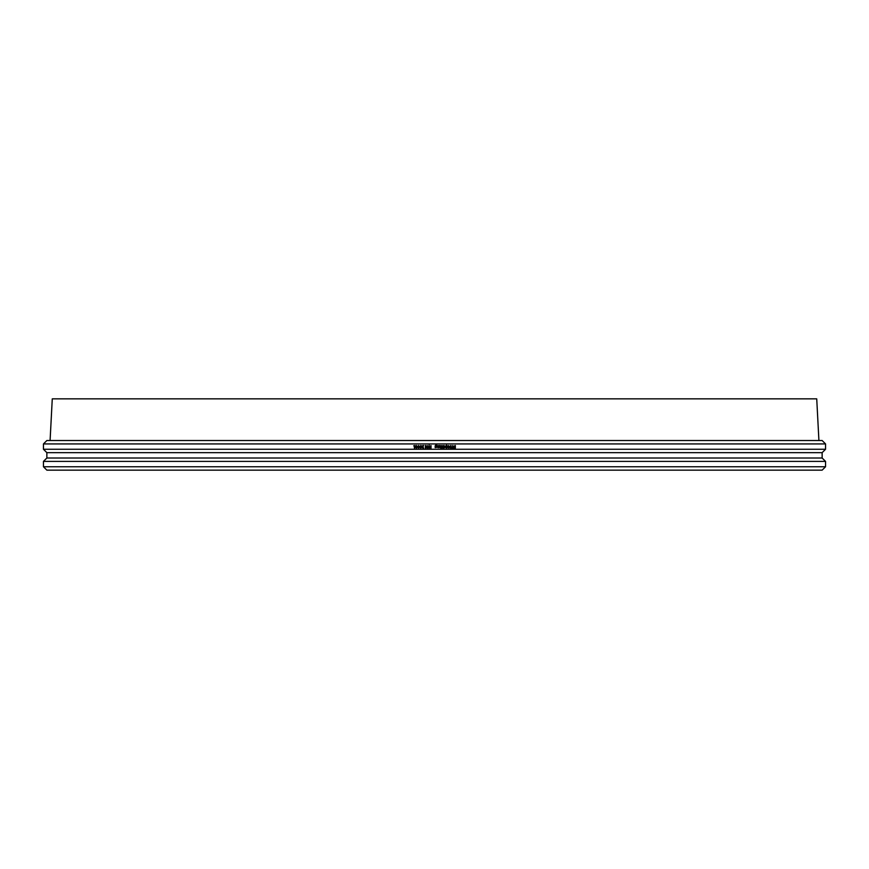 <?xml version="1.0" encoding="UTF-8"?>
<svg xmlns="http://www.w3.org/2000/svg" width="869" height="869" viewBox="0 0 869 869"><rect width="100%" height="100%" fill="white"/><g stroke="black" fill="none" stroke-linecap="round" stroke-linejoin="round"><path stroke-width="1.3" d="M421.976 445.84L423.703 445.515L422.464 447.589L423.648 448.208L422.084 447.611L423.355 445.84L421.976 445.84M423.659 447.807L422.921 448.382M423.355 445.84L421.986 445.84M423.714 445.515L422.486 447.589L422.964 448.056M428.113 448.447L429.21 444.906M430.633 446.883L430.633 448.002M429.786 447.046L430.383 446.883L429.786 447.046M429.568 448.143L429.482 446.851L431.013 445.515L431.013 448.317L429.568 448.143M431.013 448.317L431.013 445.515M435.521 446.09L436.564 446.601L435.988 447.361L435.521 446.09M435.988 447.361L436.064 445.884M436.738 445.178L435.521 445.612L436.933 446.59L436.662 447.394L435.173 447.622L435.173 445.754L436.119 444.722L436.738 445.178L436.086 445.037M435.173 447.622L435.173 445.754L436.727 444.809M436.662 447.394L435.521 447.535M436.151 445.547L435.521 445.797M440.083 445.851L441.094 446.166L440.735 448.23L440.083 445.536L441.083 446.166M440.735 447.329L440.387 445.786M440.735 448.23L440.735 447.622M444.472 447.687L443.407 448.426L444.124 445.515L444.722 447.622L443.407 448.1M444.124 445.515L444.124 447.329M446.253 447.155L446.818 446.829L446.253 447.155M446.807 447.405L446.807 446.829M447.122 447.644L446.112 447.557L445.634 445.916L446.59 446.59L447.133 445.916L447.133 447.644L446.123 447.557L445.634 445.916M446.807 445.916L446.59 446.59M445.156 446.753L446.568 445.33L447.98 446.753L446.568 448.165L445.156 446.753M446.557 448.165L447.969 446.753L446.557 445.33M446.568 448.382L444.939 446.753L446.568 445.124L448.198 446.753L446.568 448.382L444.928 446.753L446.568 445.124M451.369 448.317L452.684 447.991L452.684 447.198L451.435 447.198L452.684 446.862L452.684 445.515L453.064 448.317L451.38 447.991M452.673 445.515L452.673 446.862M452.673 447.991L452.673 447.198M453.955 447.633L454.965 447.177L454.965 448.002L453.955 447.633M454.943 448.002L454.943 447.177M453.824 446.362L454.965 445.83L454.965 446.872L453.824 446.362M454.943 446.872L454.943 445.83M455.313 448.317L453.835 448.208L453.433 446.373L455.334 445.515L455.334 448.317L453.857 448.208L453.412 446.373L455.313 445.515M448.632 448.317L448.643 445.515L449.023 447.937L449.751 446.286L450.707 447.937L451.054 445.515L451.054 448.317L449.838 446.764L448.643 448.317L448.643 445.515M450.522 448.317L449.827 446.764M450.685 445.515L450.685 447.893M449.001 447.937L449.751 446.286M442.918 447.622L442.929 445.515M441.376 445.851L442.386 446.166L442.028 448.23L441.376 445.536L442.375 446.166M442.028 447.329L441.68 445.786M442.028 448.23L442.028 447.622M439.453 447.622L439.464 445.515M437.943 447.676L437.292 445.515L438.041 447.339L438.943 445.515L438.943 447.622L437.943 447.676L437.292 445.515M438.041 447.339L438.584 445.515M425.397 448.317L425.397 445.515L427.059 447.937L427.407 445.515L427.407 448.317L425.745 446.101L425.397 448.317M425.756 448.317L425.756 446.123M427.407 445.515L427.407 448.317M425.821 445.515L427.07 447.937M420.335 446.069L420.346 447.774L420.335 446.069M420.748 448.067L420.748 445.764M420.748 448.382L419.846 446.916L420.748 445.46L421.65 446.916L420.748 448.382L421.65 446.916M420.759 445.46L421.661 446.916M418.228 446.069L418.141 446.916L418.239 446.069M418.228 447.774L418.13 446.916L418.25 447.774M418.641 445.764L418.641 448.067M418.641 448.382L417.75 446.916L418.641 445.46L419.542 446.916L418.641 448.382L419.553 446.916L418.641 445.46M416.555 445.764L416.555 448.067M416.533 448.382L415.643 446.916L416.533 445.46L417.435 446.916L416.533 448.382L417.446 446.916L416.533 445.46M413.698 445.797L415.056 445.515L414.48 448.328L414.187 445.797M415.078 447.687L414.48 448.328M414.567 445.797L414.567 447.687M434.5 443.929L825.55 443.929L825.55 449.262L43.45 449.262L43.45 443.929L434.5 443.929M50.087 440.518L52.27 398.849L816.73 398.849L818.913 440.518M43.45 466.751L46.861 470.151L822.139 470.151L825.55 466.751L825.55 461.406L43.45 461.406L43.45 466.751L825.55 466.751M43.45 461.406L46.861 458.006L822.139 458.006L825.55 461.406M46.861 458.006L46.861 452.662L822.139 452.662L825.55 449.262M43.45 443.929L46.861 440.518L822.139 440.518L825.55 443.929M822.139 458.006L822.139 452.662M46.861 452.662L43.45 449.262"/></g></svg>
